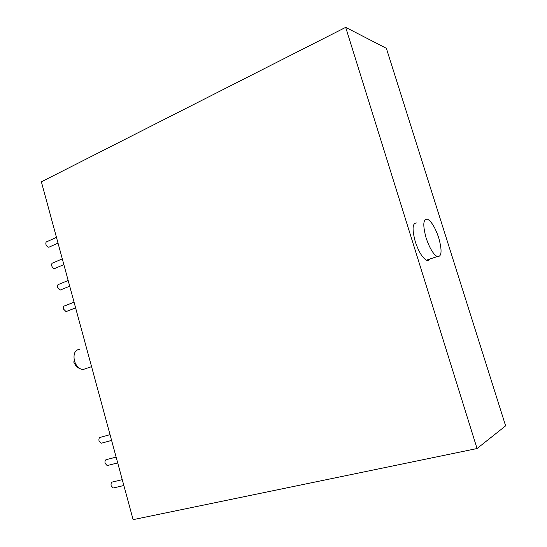 <?xml version="1.0" encoding="UTF-8"?>
<svg xmlns="http://www.w3.org/2000/svg" width="547" height="547" viewBox="0 0 547 547"><rect width="100%" height="100%" fill="white"/><g stroke="black" fill="none" stroke-linecap="round" stroke-linejoin="round"><path stroke-width="0.82" d="M417.005 223.012C412.424 222.547 411.85 228.783 415.289 241.712C418.667 251.682 422.387 257.828 426.441 260.167C427.809 260.728 428.862 260.372 429.593 259.114M426.113 237.945C429.525 247.982 433.217 254.198 437.19 256.584C441.764 257.042 442.277 250.786 438.715 237.801C435.33 227.805 431.617 221.603 427.576 219.21C423.111 218.697 422.619 224.94 426.113 237.945M114.227 487.767L113.14 488.027L111.144 485.722C110.767 483.281 111.397 482.003 113.038 481.88L122.261 479.664M108.231 465.312L107.144 465.586L105.065 463.241C104.696 460.875 105.311 459.63 106.911 459.494L116.135 457.107M102.262 442.961L101.174 443.261L99.021 440.868C98.651 438.578 99.253 437.361 100.819 437.224L110.036 434.653M67.035 311.222L66.037 311.612L63.384 308.946C63.035 307.072 63.52 306.033 64.833 305.835L74.064 302.183M61.25 289.65L60.286 290.047L57.544 287.332C57.196 285.52 57.661 284.515 58.932 284.303L68.163 280.474M55.5 268.18L54.563 268.584C53.264 268.454 52.321 267.531 51.733 265.828C51.391 264.078 51.835 263.093 53.066 262.881L62.296 258.861M49.77 246.82L48.868 247.23C47.534 247.114 46.563 246.177 45.948 244.42C45.613 242.738 46.037 241.781 47.22 241.555L56.457 237.35M345.683 27.35L41.374 181.816L133.119 519.65L477.052 448.533L505.626 425.86L386.367 48.314L345.683 27.35L477.052 448.533M79.841 349.253C74.973 349.882 73.161 353.704 74.399 360.733C76.115 366.011 78.939 368.965 82.87 369.594L86.46 368.384M426.441 260.167L437.19 256.584M91.575 366.661L82.87 369.594C78.406 368.589 77.305 367.085 75.486 365.184L73.654 361.909M113.14 488.027L123.848 485.51M107.144 465.586L117.708 462.899M101.174 443.261L111.602 440.41M66.037 311.612L75.609 307.879M60.286 290.047L69.715 286.177M54.563 268.584L63.855 264.591M48.868 247.23L58.023 243.114"/></g></svg>
